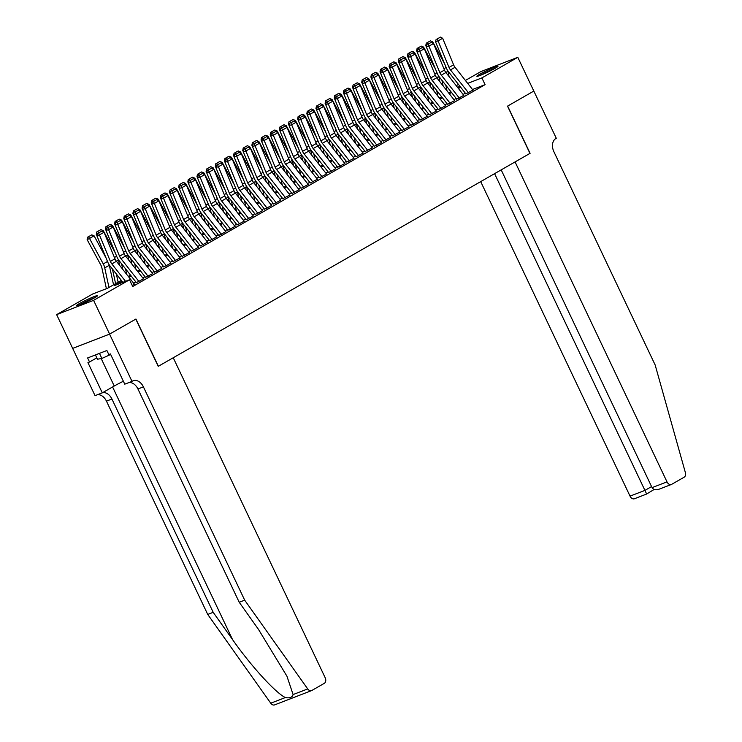 <?xml version="1.0" encoding="UTF-8"?>
<svg xmlns="http://www.w3.org/2000/svg" width="742" height="742" viewBox="0 0 742 742"><rect width="100%" height="100%" fill="white"/><g stroke="black" fill="none" stroke-linecap="round" stroke-linejoin="round"><path stroke-width="1.11" d="M495.22 68.264A11.686 0.89 154.6 0 1 483.775 73.922A11.686 0.89 154.6 0 1 476.865 76.296A11.686 0.89 154.6 0 1 479.638 74.293A11.686 0.89 154.6 0 1 491.074 68.635A11.686 0.89 154.6 0 1 497.984 66.261A11.686 0.89 154.6 0 1 495.22 68.264M94.809 297.663A11.686 0.89 154.6 0 1 83.364 303.32A11.686 0.89 154.6 0 1 76.454 305.685A11.686 0.89 154.6 0 1 79.218 303.682A11.686 0.89 154.6 0 1 90.663 298.034A11.686 0.89 154.6 0 1 97.573 295.659A11.686 0.89 154.6 0 1 94.809 297.663M533.869 91.043L507.649 106.069L530.085 153.316L515.078 161.914L667.002 481.864A4.498 3.144 68.9 0 0 671.362 484.48A4.498 3.144 68.9 0 0 671.668 484.341L684.161 477.18A4.498 3.144 68.9 0 0 685.367 472.571L655.167 364.999L553.884 151.702A10.49 7.337 -111.1 0 1 555.804 138.587L556.305 138.29L533.823 91.062L507.519 106.143L529.955 153.399L158.371 366.27L135.934 319.023L109.621 334.095L72.66 348.378L56.633 314.627L92.555 294.045L107.544 288.258L121.336 280.355M456.237 85.692L458.463 84.421M465.392 80.451L480.844 71.603L517.805 57.319L481.883 77.901L467.692 83.382M465.735 93.919L472.979 90.097M456.58 99.168L463.824 95.347M447.435 104.409L454.67 100.587M438.281 109.649L445.515 105.828M429.126 114.889L436.361 111.077M419.972 120.139L427.216 116.318M410.827 125.379L418.061 121.558M401.672 130.62L408.907 126.799M392.518 135.869L399.752 132.048M383.364 141.11L390.607 137.289M374.209 146.35L381.453 142.529M365.064 151.6L372.298 147.779M355.91 156.84L363.144 153.019M346.755 162.081L353.999 158.259M337.601 167.33L344.844 163.509M328.456 172.571L335.69 168.749M319.301 177.811L326.536 173.99M310.147 183.061L317.381 179.239M300.992 188.301L308.236 184.48M291.847 193.541L299.082 189.72M282.693 198.791L289.927 194.97M273.538 204.031L280.773 200.21M264.384 209.272L271.628 205.451M255.229 214.512L262.473 210.7M246.084 219.762L253.319 215.941M236.93 225.002L244.164 221.181M227.775 230.243L235.019 226.421M218.621 235.492L225.865 231.671M209.476 240.733L216.71 236.911M200.321 245.973L207.556 242.152M191.167 251.223L198.402 247.401M182.013 256.463L189.256 252.642M172.867 261.703L180.102 257.882M163.713 266.953L170.948 263.132M154.559 272.193L161.793 268.372M145.404 277.434L152.648 273.613M136.25 282.683L143.494 278.862M122.05 281.255L114.537 285.559L129.516 279.771L132.725 286.523L485.082 84.653L472.515 89.513M465.336 93.177L463.119 94.447M456.182 98.417L453.965 99.688M447.027 103.657L444.81 104.928M437.873 108.907L435.656 110.178M428.728 114.147L426.502 115.418M419.573 119.388L417.356 120.658M410.419 124.637L408.202 125.908M401.264 129.878L399.048 131.149M392.119 135.118L389.893 136.389M382.965 140.359L380.748 141.629M373.81 145.608L371.594 146.879M364.656 150.849L362.439 152.119M355.501 156.089L353.285 157.36M346.356 161.339L344.14 162.609M337.202 166.579L334.985 167.85M328.047 171.819L325.831 173.09M318.893 177.069L316.676 178.34M309.748 182.309L307.522 183.58M300.593 187.55L298.377 188.82M291.439 192.799L289.222 194.07M282.285 198.04L280.068 199.31M273.139 203.28L270.913 204.551M263.985 208.53L261.768 209.8M254.831 213.77L252.614 215.041M245.676 219.011L243.459 220.281M236.522 224.26L234.305 225.531M227.377 229.501L225.16 230.771M218.222 234.741L216.005 236.012M209.068 239.981L206.851 241.252M199.913 245.231L197.697 246.502M190.768 250.471L188.551 251.742M181.614 255.712L179.397 256.982M172.459 260.961L170.243 262.232M163.305 266.202L161.088 267.472M154.16 271.442L151.934 272.713M145.005 276.692L142.789 277.962M135.851 281.932L133.634 283.203M132.215 285.457L134.339 284.103M109.621 334.095L93.594 300.352L56.633 314.627M533.832 91.071L517.805 57.319M485.082 84.653L481.883 77.901M129.516 279.771L93.594 300.352M460.68 87.25L458.463 88.521M451.526 92.5L449.309 93.77M442.38 97.74L440.154 99.011M433.226 102.98L431.009 104.251M424.072 108.23L421.855 109.501M414.917 113.47L412.7 114.741M405.763 118.711L403.546 119.981M396.618 123.951L394.401 125.222M387.463 129.201L385.246 130.471M378.309 134.441L376.092 135.712M369.154 139.681L366.938 140.952M360.009 144.931L357.792 146.202M350.855 150.172L348.638 151.442M341.7 155.412L339.484 156.683M332.546 160.662L330.329 161.932M323.401 165.902L321.175 167.173M314.246 171.142L312.03 172.413M305.092 176.392L302.875 177.663M295.937 181.632L293.721 182.903M286.783 186.873L284.566 188.143M277.638 192.122L275.421 193.393M268.483 197.363L266.267 198.633M259.329 202.603L257.112 203.874M250.175 207.853L247.958 209.123M241.029 213.093L238.813 214.364M231.875 218.334L229.658 219.604M222.721 223.583L220.504 224.845M213.566 228.824L211.349 230.094M204.421 234.064L202.195 235.335M195.267 239.304L193.05 240.575M186.112 244.554L183.895 245.825M176.958 249.794L174.741 251.065M167.803 255.035L165.587 256.305M158.658 260.284L156.441 261.555M149.504 265.525L147.287 266.795M140.349 270.765L138.133 272.036M131.195 276.015L128.978 277.285M457.758 87.621L459.901 86.397L457.517 87.315M128.273 276.386L130.49 275.115M137.428 271.136L139.644 269.865M146.582 265.896L148.799 264.625M155.727 260.655L157.953 259.385M164.882 255.406L167.098 254.135M174.036 250.165L176.253 248.895M183.191 244.925L185.407 243.654M192.336 239.675L194.562 238.405M201.49 234.435L203.707 233.164M210.645 229.195L212.861 227.924M219.799 223.954L222.016 222.683M228.953 218.704L231.17 217.434M238.099 213.464L240.315 212.193M247.253 208.224L249.47 206.953M256.407 202.974L258.624 201.703M265.562 197.734L267.779 196.463M274.707 192.493L276.924 191.223M283.861 187.244L286.078 185.973M293.016 182.003L295.233 180.733M302.17 176.763L304.387 175.492M311.315 171.513L313.541 170.243M320.47 166.273L322.687 165.002M329.624 161.033L331.841 159.762M338.779 155.783L340.995 154.512M347.933 150.543L350.15 149.272M357.078 145.302L359.295 144.031M366.233 140.053L368.449 138.782M375.387 134.812L377.604 133.541M384.542 129.572L386.758 128.301M393.687 124.331L395.903 123.061M402.841 119.082L405.058 117.811M411.995 113.841L414.212 112.571M421.15 108.601L423.367 107.33M430.295 103.351L432.521 102.081M439.45 98.111L441.666 96.84M448.604 92.871L450.821 91.6M125.519 281.32L111.838 263.911A7.494 5.324 60.2 0 1 110.4 261.444L99.437 234.899L96.831 235.622L107.794 262.158A11.241 7.986 -119.8 0 0 109.955 265.868L122.894 282.331M134.413 284.195L116.42 261.295A7.494 5.324 60.2 0 1 114.973 258.819L104.019 232.283L99.437 234.899L98.612 232.942L101.812 231.105L98.612 232.942M97.564 233.229L96.831 235.622M104.019 232.283L101.812 231.105M91.767 234.871L87.621 237.18L91.767 234.871L94.095 235.826L106.125 258.123M109.213 264.848A11.241 7.986 60.2 0 1 109.315 265.265L113.545 284.817M94.095 235.826L89.522 238.451L103.259 263.911A11.241 7.986 60.2 0 1 104.733 267.881L108.972 287.442M88.567 236.698L89.522 238.451L87.139 239.657L87.621 237.18M106.403 288.703L101.867 267.769A7.494 5.324 -119.8 0 0 100.884 265.117L87.139 239.657M95.032 297.533A11.612 0.881 -25.4 0 0 79.515 304.897M95.44 354.926L97.48 359.221L101.877 358.442L110.669 354.481M99.465 353.368L101.877 358.442M80.526 304.508A10.119 0.77 154.6 0 1 94.086 298.071M495.443 68.134A11.612 0.881 -25.4 0 0 479.926 75.508M480.937 75.109A10.119 0.77 154.6 0 1 494.497 68.672M274.883 704.752A4.498 3.144 -111.1 0 1 274.586 704.9A4.498 3.144 -111.1 0 1 270.756 703.203L207.732 614.441L213.195 612.326L232.524 639.548C250.731 665.657 275.69 693.056 285.373 697.554C289.705 698.38 292.274 697.387 293.099 694.568L286.922 676.166L258.541 629.494L239.221 602.272L137.938 388.975A10.49 7.337 68.9 0 0 128.941 382.557M173.238 357.755L325.163 677.696A4.498 3.144 68.9 0 1 324.337 683.317L311.844 690.477A4.498 3.144 68.9 0 1 311.547 690.626A4.498 3.144 68.9 0 1 307.717 688.928L244.684 600.157L143.41 386.87A10.49 7.337 68.9 0 0 133.217 380.748A10.49 7.337 68.9 0 0 132.512 381.082L132.011 381.379L109.575 334.123L135.795 319.106L158.231 366.353L173.238 357.755M132.011 381.379L124.767 384.171L110.41 353.934L108.814 354.546L106.885 350.502L87.612 357.95L89.532 361.994L87.936 362.615L102.294 392.852L95.05 395.653L72.66 348.378M72.614 348.406L109.575 334.123M239.221 602.272L244.684 600.157M207.732 614.441L106.449 401.144A10.49 7.337 68.9 0 0 97.452 394.725M102.637 392.657A10.49 7.337 68.9 0 1 111.921 399.029L213.195 612.326M102.294 392.852L114.24 386.016A16.862 1.28 154.6 0 1 123.385 381.258M89.532 361.994L96.812 357.829M480.695 181.614L630.041 496.138L644.974 490.369L651.569 486.585M494.589 173.656L646.644 494.005L654.166 489.442M501.184 169.872L652.07 487.633L667.002 481.864M634.707 498.615A4.498 3.144 -111.1 0 1 634.41 498.763A4.498 3.144 -111.1 0 1 630.041 496.138M652.07 487.633C653.591 489.896 656.141 490.341 659.731 488.95L671.362 484.48M138.995 281.58L120.992 258.67A7.494 5.324 60.2 0 1 119.545 256.203L108.592 229.658L105.985 230.382L116.939 256.918A11.241 7.986 -119.8 0 0 119.11 260.627L136.38 282.609M143.568 278.955L125.565 256.046A7.494 5.324 60.2 0 1 124.127 253.578L113.174 227.033L108.592 229.658L107.757 227.692L110.966 225.856L107.757 227.692M106.718 227.98L105.985 230.382M113.174 227.033L110.966 225.856M148.14 276.33L130.147 253.43A7.494 5.324 60.2 0 1 128.7 250.954L117.746 224.418L115.14 225.132L126.094 251.677A11.241 7.986 -119.8 0 0 128.255 255.378L145.534 277.36M152.722 273.715L134.719 250.805A7.494 5.324 60.2 0 1 133.282 248.338L122.319 221.793L117.746 224.418L116.911 222.452L120.121 220.615L116.911 222.452M115.873 222.739L115.14 225.132M122.319 221.793L120.121 220.615M157.295 271.09L139.301 248.18A7.494 5.324 60.2 0 1 137.854 245.713L126.901 219.168L124.294 219.892L135.248 246.427A11.241 7.986 -119.8 0 0 137.409 250.137L154.688 272.119M161.877 268.465L143.874 245.565A7.494 5.324 60.2 0 1 142.427 243.088L131.473 216.553L126.901 219.168L126.066 217.211L129.266 215.375L126.066 217.211M125.027 217.499L124.294 219.892M131.473 216.553L129.266 215.375M166.449 265.849L148.446 242.94A7.494 5.324 60.2 0 1 147.009 240.473L136.055 213.928L133.449 214.651L144.402 241.187A11.241 7.986 -119.8 0 0 146.564 244.897L163.834 266.879M171.022 263.225L153.028 240.315A7.494 5.324 60.2 0 1 151.581 237.848L140.628 211.303L136.055 213.928L135.22 211.962L138.42 210.125L135.22 211.962M134.172 212.249L133.449 214.651M140.628 211.303L138.42 210.125M100.921 229.621L96.766 231.94L100.921 229.621L103.249 230.586L115.279 252.883M118.368 259.598A11.241 7.986 60.2 0 1 118.47 260.015L119.629 265.376M116.346 274.002L118.126 282.201M97.369 233.86L96.293 234.407L96.766 231.94M96.877 235.483L96.293 234.407M115.594 283.648L112.422 269.012M103.249 230.586L102.081 231.244M98.417 232.738L97.721 231.458M110.076 224.381L105.921 226.7L110.076 224.381L112.394 225.336L124.433 247.642M127.522 254.358A11.241 7.986 60.2 0 1 127.615 254.775L128.774 260.136M125.5 268.762L126.724 274.41M106.523 228.619L105.447 229.167L105.921 226.7M106.032 230.243L105.447 229.167M122.801 269.411L121.577 263.772M112.394 225.336L111.235 226.004M107.571 227.497L106.876 226.217M119.23 219.14L115.075 221.45L119.23 219.14L121.549 220.096L133.579 242.393M136.676 249.117A11.241 7.986 60.2 0 1 136.769 249.535L137.929 254.886M134.654 263.521L135.879 269.161M115.678 223.379L114.602 223.926L115.075 221.45M115.177 225.002L114.602 223.926M131.955 264.171L130.731 258.522M121.549 220.096L120.39 220.764M116.717 222.248L116.021 220.968M128.375 213.891L124.229 216.21L128.375 213.891L130.703 214.855L142.733 237.152M145.822 243.868A11.241 7.986 60.2 0 1 145.924 244.285L147.083 249.646M143.809 258.272L145.024 263.92M124.832 218.129L123.756 218.677L124.229 216.21M124.331 219.753L123.756 218.677M141.101 258.93L139.886 253.282M130.703 214.855L129.544 215.514M125.871 217.007L125.175 215.727M175.604 260.6L157.601 237.7A7.494 5.324 60.2 0 1 156.163 235.223L145.2 208.688L142.594 209.402L153.557 235.947A11.241 7.986 -119.8 0 0 155.718 239.647L172.988 261.629M180.176 257.984L162.173 235.075A7.494 5.324 60.2 0 1 160.736 232.608L149.782 206.063L145.2 208.688L144.365 206.721L147.575 204.885L144.365 206.721M143.327 207.009L142.594 209.402M149.782 206.063L147.575 204.885M137.53 208.65L133.375 210.969L137.53 208.65L139.858 209.606L151.887 231.912M154.976 238.627A11.241 7.986 60.2 0 1 155.078 239.045L156.237 244.406M152.954 253.031L154.178 258.68M133.977 212.889L132.901 213.436L133.375 210.969M133.486 214.512L132.901 213.436M150.255 253.69L149.031 248.041M139.858 209.606L138.698 210.274M135.025 211.767L134.33 210.487M184.749 255.359L166.755 232.45A7.494 5.324 60.2 0 1 165.308 229.983L154.355 203.438L151.748 204.161L162.702 230.706A11.241 7.986 -119.8 0 0 164.872 234.407L182.142 256.389M189.331 252.734L171.328 229.835A7.494 5.324 60.2 0 1 169.89 227.358L158.927 200.822L154.355 203.438L153.52 201.481L156.729 199.644L153.52 201.481M152.481 201.768L151.748 204.161M158.927 200.822L156.729 199.644M146.684 203.41L142.529 205.729L146.684 203.41L149.012 204.365L161.042 226.662M164.13 233.387A11.241 7.986 60.2 0 1 164.223 233.804L165.383 239.156M162.108 247.791L163.333 253.439M143.132 207.649L142.056 208.196L142.529 205.729M142.64 209.272L142.056 208.196M159.409 248.44L158.185 242.792M149.012 204.365L147.844 205.033M144.18 206.517L143.484 205.246M193.903 250.119L175.91 227.21A7.494 5.324 60.2 0 1 174.463 224.743L163.509 198.197L160.903 198.921L171.856 225.457A11.241 7.986 -119.8 0 0 174.018 229.167L191.297 251.148M198.485 247.494L180.482 224.585A7.494 5.324 60.2 0 1 179.035 222.118L168.082 195.573L163.509 198.197L162.674 196.231L165.874 194.395L162.674 196.231M161.635 196.519L160.903 198.921M168.082 195.573L165.874 194.395M155.839 198.16L151.683 200.479L155.839 198.16L158.157 199.125L170.187 221.422M173.285 228.137A11.241 7.986 60.2 0 1 173.378 228.555L174.537 233.915M171.263 242.541L172.487 248.19M152.286 202.408L151.21 202.946L151.683 200.479M151.785 204.022L151.21 202.946M168.564 243.2L167.34 237.551M158.157 199.125L156.998 199.793M153.334 201.277L152.629 199.997M203.058 244.879L185.055 221.969A7.494 5.324 60.2 0 1 183.617 219.493L172.663 192.957L170.057 193.671L181.011 220.216A11.241 7.986 -119.8 0 0 183.172 223.917L200.451 245.908M207.63 242.254L189.637 219.344A7.494 5.324 60.2 0 1 188.19 216.877L177.236 190.332L172.663 192.957L171.829 190.991L175.029 189.154L171.829 190.991M170.781 191.278L170.057 193.671M177.236 190.332L175.029 189.154M164.993 192.92L160.838 195.239L164.993 192.92L167.312 193.875L179.341 216.182M182.439 222.897A11.241 7.986 60.2 0 1 182.532 223.314L183.691 228.675M180.417 237.301L181.632 242.949M161.441 197.159L160.365 197.706L160.838 195.239M160.94 198.782L160.365 197.706M177.709 237.959L176.494 232.311M167.312 193.875L166.152 194.543M162.479 196.036L161.784 194.756M212.212 239.629L194.209 216.72A7.494 5.324 60.2 0 1 192.772 214.252L181.809 187.707L179.202 188.431L190.165 214.976A11.241 7.986 -119.8 0 0 192.326 218.677L209.596 240.658M216.785 237.013L198.782 214.104A7.494 5.324 60.2 0 1 197.344 211.628L186.39 185.092L181.809 187.707L180.983 185.75L184.183 183.914L180.983 185.75M179.935 186.038L179.202 188.431M186.39 185.092L184.183 183.914M174.138 187.68L169.992 189.998L174.138 187.68L176.466 188.635L188.496 210.932M191.584 217.656A11.241 7.986 60.2 0 1 191.686 218.074L192.846 223.425M189.562 232.06L190.787 237.709M170.586 191.918L169.51 192.466L169.992 189.998M170.094 193.541L169.51 192.466M186.863 232.71L185.639 227.061M176.466 188.635L175.307 189.303M171.634 190.796L170.938 189.516M221.366 234.389L203.364 211.479A7.494 5.324 60.2 0 1 201.917 209.012L190.963 182.467L188.357 183.191L199.31 209.726A11.241 7.986 -119.8 0 0 201.481 213.436L218.751 235.418M225.939 231.764L207.936 208.854A7.494 5.324 60.2 0 1 206.499 206.387L195.545 179.852L190.963 182.467L190.128 180.501L193.337 178.674L190.128 180.501M189.089 180.788L188.357 183.191M195.545 179.852L193.337 178.674M183.293 182.43L179.137 184.749L183.293 182.43L185.621 183.395L197.65 205.692M200.739 212.407A11.241 7.986 60.2 0 1 200.832 212.824L201.991 218.185M198.717 226.811L199.941 232.459M179.74 186.678L178.664 187.216L179.137 184.749M179.249 188.301L178.664 187.216M196.018 227.469L194.794 221.821M185.621 183.395L184.452 184.062M180.788 185.546L180.093 184.266M230.512 229.148L212.518 206.239A7.494 5.324 60.2 0 1 211.071 203.762L200.117 177.227L197.511 177.941L208.465 204.486A11.241 7.986 -119.8 0 0 210.626 208.187L227.905 230.178M235.093 226.523L217.091 203.614A7.494 5.324 60.2 0 1 215.653 201.147L204.69 174.602L200.117 177.227L199.283 175.26L202.483 173.424L199.283 175.26M198.244 175.548L197.511 177.941M204.69 174.602L202.483 173.424M192.447 177.19L188.292 179.508L192.447 177.19L194.766 178.145L206.795 200.451M209.893 207.166A11.241 7.986 60.2 0 1 209.986 207.584L211.145 212.945M207.871 221.57L209.096 227.219M188.895 181.428L187.819 181.975L188.292 179.508M188.403 183.051L187.819 181.975M205.172 222.229L203.948 216.581M194.766 178.145L193.606 178.813M189.943 180.306L189.238 179.026M239.666 223.899L221.663 200.989A7.494 5.324 60.2 0 1 220.226 198.522L209.272 171.986L206.666 172.7L217.619 199.246A11.241 7.986 -119.8 0 0 219.78 202.946L237.06 224.928M244.239 221.283L226.245 198.374A7.494 5.324 60.2 0 1 224.798 195.897L213.844 169.362L209.272 171.986L208.437 170.02L211.637 168.184L208.437 170.02M207.389 170.308L206.666 172.7M213.844 169.362L211.637 168.184M201.601 171.949L197.446 174.268L201.601 171.949L203.92 172.905L215.95 195.202M219.048 201.926A11.241 7.986 60.2 0 1 219.14 202.343L220.3 207.695M217.026 216.33L218.25 221.979M198.049 176.188L196.973 176.735L197.446 174.268M197.548 177.811L196.973 176.735M214.327 216.979L213.102 211.331M203.92 172.905L202.761 173.572M199.088 175.066L198.392 173.786M248.82 218.658L230.818 195.749A7.494 5.324 60.2 0 1 229.38 193.282L218.417 166.737L215.811 167.46L226.774 193.996A11.241 7.986 -119.8 0 0 228.935 197.706L246.205 219.688M253.393 216.033L235.4 193.124A7.494 5.324 60.2 0 1 233.953 190.657L222.999 164.121L218.417 166.737L217.591 164.77L220.791 162.943L217.591 164.77M216.543 165.058L215.811 167.46M222.999 164.121L220.791 162.943M210.747 166.7L206.601 169.018L210.747 166.7L213.075 167.664L225.104 189.961M228.193 196.676A11.241 7.986 60.2 0 1 228.295 197.094L229.454 202.455M226.18 211.08L227.395 216.729M207.194 170.948L206.118 171.495L206.601 169.018M206.703 172.571L206.118 171.495M223.472 211.739L222.257 206.09M213.075 167.664L211.915 168.332M208.242 169.816L207.547 168.536M257.975 213.418L239.972 190.508A7.494 5.324 60.2 0 1 238.525 188.041L227.571 161.496L224.965 162.21L235.919 188.756A11.241 7.986 -119.8 0 0 238.089 192.456L255.359 214.447M262.547 210.793L244.545 187.884A7.494 5.324 60.2 0 1 243.107 185.417L232.153 158.871L227.571 161.496L226.737 159.53L229.946 157.694L226.737 159.53M225.698 159.818L224.965 162.21M232.153 158.871L229.946 157.694M219.901 161.459L215.746 163.778L219.901 161.459L222.229 162.424L234.259 184.721M237.347 191.436A11.241 7.986 60.2 0 1 237.449 191.853L238.609 197.214M235.325 205.84L236.55 211.489M216.349 165.698L215.273 166.245L215.746 163.778M215.857 167.321L215.273 166.245M232.626 206.499L231.402 200.85M222.229 162.424L221.06 163.082M217.397 164.576L216.701 163.296M267.12 208.168L249.127 185.259A7.494 5.324 60.2 0 1 247.68 182.792L236.726 156.256L234.12 156.97L245.073 183.515A11.241 7.986 -119.8 0 0 247.234 187.216L264.514 209.198M271.702 205.553L253.699 182.643A7.494 5.324 60.2 0 1 252.261 180.176L241.298 153.631L236.726 156.256L235.891 154.29L239.1 152.453L235.891 154.29M234.852 154.577L234.12 156.97M241.298 153.631L239.1 152.453M229.055 156.219L224.9 158.538L229.055 156.219L231.374 157.174L243.413 179.471M246.502 186.196A11.241 7.986 60.2 0 1 246.594 186.613L247.754 191.965M244.48 200.6L245.704 206.248M225.503 160.458L224.427 161.005L224.9 158.538M225.011 162.081L224.427 161.005M241.781 201.249L240.556 195.6M231.374 157.174L230.215 157.842M226.551 159.335L225.856 158.055M276.274 202.928L258.272 180.018A7.494 5.324 60.2 0 1 256.834 177.551L245.88 151.006L243.274 151.73L254.228 178.265A11.241 7.986 -119.8 0 0 256.389 181.975L273.668 203.957M280.856 200.303L262.853 177.403A7.494 5.324 60.2 0 1 261.407 174.927L250.453 148.391L245.88 151.006L245.045 149.049L248.245 147.213L245.045 149.049M244.007 149.337L243.274 151.73M250.453 148.391L248.245 147.213M238.21 150.969L234.055 153.288L238.21 150.969L240.529 151.934L252.558 174.231M255.656 180.955A11.241 7.986 60.2 0 1 255.749 181.363L256.908 186.724M253.634 195.35L254.858 200.999M234.657 155.217L233.582 155.764L234.055 153.288M234.157 156.84L233.582 155.764M250.935 196.009L249.711 190.36M240.529 151.934L239.369 152.602M235.696 154.086L235.001 152.806M285.429 197.687L267.426 174.778A7.494 5.324 60.2 0 1 265.988 172.311L255.035 145.766L252.428 146.48L263.382 173.025A11.241 7.986 -119.8 0 0 265.543 176.726L282.813 198.717M290.001 195.063L272.008 172.153A7.494 5.324 60.2 0 1 270.561 169.686L259.607 143.141L255.035 145.766L254.2 143.8L257.4 141.963L254.2 143.8M253.152 144.087L252.428 146.48M259.607 143.141L257.4 141.963M247.355 145.729L243.209 148.048L247.355 145.729L249.683 146.693L261.713 168.99M264.801 175.706A11.241 7.986 60.2 0 1 264.903 176.123L266.063 181.484M262.789 190.11L264.004 195.758M243.812 149.967L242.736 150.515L243.209 148.048M243.311 151.591L242.736 150.515M260.08 190.768L258.865 185.12M249.683 146.693L248.524 147.352M244.851 148.845L244.155 147.565M294.583 192.438L276.58 169.538A7.494 5.324 60.2 0 1 275.143 167.061L264.18 140.526L261.574 141.24L272.537 167.785A11.241 7.986 -119.8 0 0 274.698 171.485L291.968 193.467M299.156 189.822L281.153 166.913A7.494 5.324 60.2 0 1 279.715 164.446L268.762 137.901L264.18 140.526L263.345 138.559L266.554 136.723L263.345 138.559M262.306 138.847L261.574 141.24M268.762 137.901L266.554 136.723M256.509 140.488L252.354 142.807L256.509 140.488L258.837 141.444L270.867 163.741M273.956 170.465A11.241 7.986 60.2 0 1 274.058 170.883L275.217 176.244M271.934 184.869L273.158 190.518M252.957 144.727L251.881 145.274L252.354 142.807M252.465 146.35L251.881 145.274M269.235 185.519L268.01 179.87M258.837 141.444L257.678 142.112M254.005 143.605L253.31 142.325M303.728 187.197L285.735 164.288A7.494 5.324 60.2 0 1 284.288 161.821L273.334 135.276L270.728 135.999L281.682 162.535A11.241 7.986 -119.8 0 0 283.852 166.245L301.122 188.227M308.31 184.572L290.308 161.673A7.494 5.324 60.2 0 1 288.87 159.196L277.907 132.66L273.334 135.276L272.5 133.319L275.709 131.482L272.5 133.319M271.461 133.606L270.728 135.999M277.907 132.66L275.709 131.482M265.664 135.248L261.509 137.558L265.664 135.248L267.992 136.203L280.022 158.5M283.11 165.225A11.241 7.986 60.2 0 1 283.203 165.642L284.362 170.994M281.088 179.62L282.312 185.268M262.112 139.487L261.036 140.034L261.509 137.558M261.62 141.11L261.036 140.034M278.389 180.278L277.165 174.63M267.992 136.203L266.823 136.871M263.16 138.355L262.464 137.075M312.883 181.957L294.889 159.048A7.494 5.324 60.2 0 1 293.442 156.581L282.489 130.035L279.882 130.759L290.836 157.295A11.241 7.986 -119.8 0 0 292.997 161.005L310.277 182.986M317.465 179.332L299.462 156.423A7.494 5.324 60.2 0 1 298.015 153.956L287.061 127.411L282.489 130.035L281.654 128.069L284.854 126.233L281.654 128.069M280.615 128.357L279.882 130.759M287.061 127.411L284.854 126.233M274.818 129.998L270.663 132.317L274.818 129.998L277.137 130.963L289.167 153.26M292.265 159.975A11.241 7.986 60.2 0 1 292.357 160.393L293.517 165.754M290.243 174.379L291.467 180.028M271.266 134.237L270.19 134.784L270.663 132.317M270.765 135.86L270.19 134.784M287.544 175.038L286.319 169.389M277.137 130.963L275.978 131.622M272.314 133.115L271.609 131.835M322.037 176.707L304.034 153.807A7.494 5.324 60.2 0 1 302.597 151.331L291.643 124.795L289.037 125.509L299.991 152.054A11.241 7.986 -119.8 0 0 302.152 155.755L319.431 177.737M326.61 174.092L308.616 151.183A7.494 5.324 60.2 0 1 307.169 148.715L296.216 122.17L291.643 124.795L290.808 122.829L294.008 120.992L290.808 122.829M289.76 123.116L289.037 125.509M296.216 122.17L294.008 120.992M283.973 124.758L279.817 127.077L283.973 124.758L286.291 125.713L298.321 148.02M301.41 154.735A11.241 7.986 60.2 0 1 301.512 155.152L302.671 160.513M299.397 169.139L300.612 174.787M280.42 128.997L279.344 129.544L279.817 127.077M279.92 130.62L279.344 129.544M296.689 169.788L295.474 164.14M286.291 125.713L285.132 126.381M281.459 127.874L280.764 126.594M331.192 171.467L313.189 148.558A7.494 5.324 60.2 0 1 311.751 146.091L300.788 119.545L298.182 120.269L309.145 146.805A11.241 7.986 -119.8 0 0 311.306 150.515L328.576 172.496M335.764 168.842L317.762 145.942A7.494 5.324 60.2 0 1 316.324 143.466L305.37 116.93L300.788 119.545L299.963 117.588L303.163 115.752L299.963 117.588M298.915 117.876L298.182 120.269M305.37 116.93L303.163 115.752M293.118 119.518L288.963 121.827L293.118 119.518L295.446 120.473L307.476 142.77M310.564 149.494A11.241 7.986 60.2 0 1 310.666 149.912L311.825 155.263M308.542 163.899L309.766 169.538M289.565 123.756L288.49 124.304L288.963 121.827M289.074 125.379L288.49 124.304M305.843 164.548L304.619 158.899M295.446 120.473L294.286 121.141M290.614 122.625L289.918 121.345M340.346 166.227L322.343 143.317A7.494 5.324 60.2 0 1 320.896 140.85L309.943 114.305L307.336 115.029L318.29 141.564A11.241 7.986 -119.8 0 0 320.461 145.274L337.731 167.256M344.919 163.602L326.916 140.692A7.494 5.324 60.2 0 1 325.478 138.225L314.525 111.68L309.943 114.305L309.108 112.339L312.317 110.502L309.108 112.339M308.069 112.626L307.336 115.029M314.525 111.68L312.317 110.502M302.272 114.268L298.117 116.587L302.272 114.268L304.6 115.233L316.63 137.53M319.719 144.245A11.241 7.986 60.2 0 1 319.811 144.662L320.971 150.023M317.697 158.649L318.921 164.297M298.72 118.507L297.644 119.054L298.117 116.587M298.228 120.13L297.644 119.054M314.998 159.307L313.773 153.659M304.6 115.233L303.432 115.891M299.768 117.384L299.072 116.104M349.491 160.977L331.498 138.077A7.494 5.324 60.2 0 1 330.051 135.6L319.097 109.065L316.491 109.779L327.445 136.324A11.241 7.986 -119.8 0 0 329.606 140.025L346.885 162.006M354.073 158.361L336.07 135.452A7.494 5.324 60.2 0 1 334.633 132.985L323.67 106.44L319.097 109.065L318.262 107.098L321.462 105.262L318.262 107.098M317.224 107.386L316.491 109.779M323.67 106.44L321.462 105.262M311.427 109.028L307.271 111.346L311.427 109.028L313.745 109.983L325.775 132.289M328.873 139.004A11.241 7.986 60.2 0 1 328.966 139.422L330.125 144.783M326.851 153.409L328.075 159.057M307.874 113.266L306.798 113.814L307.271 111.346M307.383 114.889L306.798 113.814M324.152 154.067L322.928 148.419M313.745 109.983L312.586 110.651M308.922 112.144L308.218 110.864M358.646 155.737L340.643 132.827A7.494 5.324 60.2 0 1 339.205 130.36L328.252 103.815L325.645 104.539L336.599 131.084A11.241 7.986 -119.8 0 0 338.76 134.784L356.039 156.766M363.218 153.112L345.225 130.212A7.494 5.324 60.2 0 1 343.778 127.735L332.824 101.2L328.252 103.815L327.417 101.858L330.617 100.022L327.417 101.858M326.369 102.146L325.645 104.539M332.824 101.2L330.617 100.022M367.8 150.496L349.797 127.587A7.494 5.324 60.2 0 1 348.36 125.12L337.397 98.575L334.79 99.298L345.753 125.834A11.241 7.986 -119.8 0 0 347.915 129.544L365.185 151.526M372.373 147.871L354.379 124.962A7.494 5.324 60.2 0 1 352.932 122.495L341.979 95.95L337.397 98.575L336.571 96.608L339.771 94.772L336.571 96.608M335.523 96.896L334.79 99.298M341.979 95.95L339.771 94.772M376.955 145.246L358.952 122.347A7.494 5.324 60.2 0 1 357.505 119.87L346.551 93.334L343.945 94.049L354.899 120.594A11.241 7.986 -119.8 0 0 357.069 124.294L374.339 146.285M381.527 142.631L363.524 119.722A7.494 5.324 60.2 0 1 362.087 117.255L351.133 90.709L346.551 93.334L345.716 91.368L348.925 89.532L345.716 91.368M344.678 91.656L343.945 94.049M351.133 90.709L348.925 89.532M320.581 103.787L316.426 106.097L320.581 103.787L322.9 104.743L334.93 127.04M338.027 133.764A11.241 7.986 60.2 0 1 338.12 134.181L339.279 139.533M336.005 148.168L337.23 153.817M317.029 108.026L315.953 108.573L316.426 106.097M316.528 109.649L315.953 108.573M333.306 148.817L332.082 143.169M322.9 104.743L321.74 105.41M318.068 106.894L317.372 105.624M329.726 98.538L325.58 100.856L329.726 98.538L332.054 99.502L344.084 121.799M347.173 128.514A11.241 7.986 60.2 0 1 347.275 128.932L348.434 134.293M345.16 142.918L346.375 148.567M326.174 102.786L325.098 103.324L325.58 100.856M325.682 104.399L325.098 103.324M342.452 143.577L341.237 137.929M332.054 99.502L330.895 100.17M327.222 101.654L326.526 100.374M338.881 93.297L334.725 95.616L338.881 93.297L341.209 94.253L353.238 116.559M356.327 123.274A11.241 7.986 60.2 0 1 356.429 123.691L357.588 129.052M354.305 137.678L355.529 143.327M335.328 97.536L334.252 98.083L334.725 95.616M334.837 99.159L334.252 98.083M351.606 138.337L350.382 132.688M341.209 94.253L340.04 94.92M336.376 96.414L335.681 95.134M386.1 140.006L368.106 117.097A7.494 5.324 60.2 0 1 366.659 114.63L355.706 88.085L353.099 88.808L364.053 115.353A11.241 7.986 -119.8 0 0 366.214 119.054L383.493 141.036M390.682 137.391L372.679 114.481A7.494 5.324 60.2 0 1 371.241 112.005L360.278 85.469L355.706 88.085L354.871 86.128L358.08 84.291L354.871 86.128M353.832 86.415L353.099 88.808M360.278 85.469L358.08 84.291M348.035 88.057L343.88 90.376L348.035 88.057L350.354 89.012L362.393 111.309M365.481 118.034A11.241 7.986 60.2 0 1 365.574 118.451L366.733 123.803M363.459 132.438L364.684 138.086M344.483 92.296L343.407 92.843L343.88 90.376M343.991 93.919L343.407 92.843M360.76 133.087L359.536 127.439M350.354 89.012L349.194 89.68M345.531 91.173L344.835 89.893M395.254 134.766L377.251 111.856A7.494 5.324 60.2 0 1 375.814 109.389L364.86 82.844L362.254 83.568L373.207 110.104A11.241 7.986 -119.8 0 0 375.369 113.814L392.648 135.795M399.836 132.141L381.833 109.232A7.494 5.324 60.2 0 1 380.386 106.765L369.433 80.229L364.86 82.844L364.025 80.878L367.225 79.051L364.025 80.878M362.986 81.166L362.254 83.568M369.433 80.229L367.225 79.051M357.19 82.807L353.034 85.126L357.19 82.807L359.508 83.772L371.538 106.069M374.636 112.784A11.241 7.986 60.2 0 1 374.729 113.201L375.888 118.562M372.614 127.188L373.838 132.837M353.637 87.055L352.561 87.593L353.034 85.126M353.136 88.678L352.561 87.593M369.915 127.847L368.691 122.198M359.508 83.772L358.349 84.44M354.676 85.924L353.98 84.644M404.409 129.525L386.406 106.616A7.494 5.324 60.2 0 1 384.968 104.14L374.014 77.604L371.408 78.318L382.362 104.863A11.241 7.986 -119.8 0 0 384.523 108.564L401.793 130.555M408.981 126.901L390.988 103.991A7.494 5.324 60.2 0 1 389.541 101.524L378.587 74.979L374.014 77.604L373.18 75.638L376.38 73.801L373.18 75.638M372.132 75.925L371.408 78.318M378.587 74.979L376.38 73.801M366.335 77.567L362.189 79.886L366.335 77.567L368.663 78.522L380.692 100.829M383.781 107.544A11.241 7.986 60.2 0 1 383.883 107.961L385.042 113.322M381.768 121.948L382.983 127.596M362.792 81.805L361.716 82.353L362.189 79.886M362.291 83.429L361.716 82.353M379.06 122.606L377.845 116.958M368.663 78.522L367.503 79.19M363.83 80.683L363.135 79.403M413.563 124.276L395.56 101.366A7.494 5.324 60.2 0 1 394.113 98.899L383.16 72.364L380.553 73.078L391.507 99.623A11.241 7.986 -119.8 0 0 393.677 103.324L410.947 125.305M418.136 121.66L400.133 98.751A7.494 5.324 60.2 0 1 398.695 96.275L387.741 69.739L383.16 72.364L382.325 70.397L385.534 68.561L382.325 70.397M381.286 70.685L380.553 73.078M387.741 69.739L385.534 68.561M375.489 72.326L371.334 74.645L375.489 72.326L377.817 73.282L389.847 95.579M392.935 102.303A11.241 7.986 60.2 0 1 393.037 102.721L394.197 108.072M390.913 116.707L392.138 122.356M371.937 76.565L370.861 77.112L371.334 74.645M371.445 78.188L370.861 77.112M388.214 117.357L386.99 111.708M377.817 73.282L376.648 73.95M372.985 75.443L372.289 74.163M422.708 119.035L404.715 96.126A7.494 5.324 60.2 0 1 403.268 93.659L392.314 67.114L389.708 67.837L400.661 94.373A11.241 7.986 -119.8 0 0 402.832 98.083L420.102 120.065M427.29 116.411L409.287 93.501A7.494 5.324 60.2 0 1 407.85 91.034L396.887 64.498L392.314 67.114L391.479 65.148L394.688 63.32L391.479 65.148M390.44 65.435L389.708 67.837M396.887 64.498L394.688 63.32M384.644 67.077L380.488 69.396L384.644 67.077L386.972 68.041L399.001 90.339M402.09 97.054A11.241 7.986 60.2 0 1 402.183 97.471L403.342 102.832M400.068 111.458L401.292 117.106M381.091 71.325L380.015 71.872L380.488 69.396M380.6 72.948L380.015 71.872M397.369 112.116L396.145 106.468M386.972 68.041L385.803 68.709M382.139 70.193L381.444 68.913M431.863 113.795L413.869 90.886A7.494 5.324 60.2 0 1 412.422 88.409L401.468 61.874L398.862 62.588L409.816 89.133A11.241 7.986 -119.8 0 0 411.977 92.833L429.256 114.825M436.444 111.17L418.442 88.261A7.494 5.324 60.2 0 1 416.995 85.794L406.041 59.249L401.468 61.874L400.634 59.907L403.833 58.071L400.634 59.907M399.595 60.195L398.862 62.588M406.041 59.249L403.833 58.071M393.798 61.836L389.643 64.155L393.798 61.836L396.117 62.801L408.146 85.098M411.244 91.813A11.241 7.986 60.2 0 1 411.337 92.231L412.496 97.592M409.222 106.217L410.447 111.866M390.246 66.075L389.17 66.622L389.643 64.155M389.745 67.698L389.17 66.622M406.523 106.876L405.299 101.227M396.117 62.801L394.957 63.46M391.294 64.953L390.589 63.673M441.017 108.545L423.014 85.636A7.494 5.324 60.2 0 1 421.577 83.169L410.623 56.633L408.017 57.347L418.97 83.892A11.241 7.986 -119.8 0 0 421.131 87.593L438.411 109.575M445.59 105.93L427.596 83.021A7.494 5.324 60.2 0 1 426.149 80.553L415.195 54.008L410.623 56.633L409.788 54.667L412.988 52.83L409.788 54.667M408.74 54.954L408.017 57.347M415.195 54.008L412.988 52.83M402.952 56.596L398.797 58.915L402.952 56.596L405.271 57.551L417.301 79.848M420.389 86.573A11.241 7.986 60.2 0 1 420.491 86.99L421.651 92.342M418.377 100.977L419.592 106.625M399.4 60.835L398.324 61.382L398.797 58.915M398.899 62.458L398.324 61.382M415.668 101.626L414.453 95.978M405.271 57.551L404.112 58.219M400.439 59.712L399.743 58.432M450.171 103.305L432.169 80.396A7.494 5.324 60.2 0 1 430.731 77.929L419.768 51.383L417.162 52.107L428.125 78.643A11.241 7.986 -119.8 0 0 430.286 82.353L447.556 104.334M454.744 100.68L436.741 77.771A7.494 5.324 60.2 0 1 435.304 75.304L424.35 48.768L419.768 51.383L418.942 49.417L422.142 47.59L418.942 49.417M417.894 49.705L417.162 52.107M424.35 48.768L422.142 47.59M412.098 51.346L407.942 53.665L412.098 51.346L414.426 52.311L426.455 74.608M429.544 81.332A11.241 7.986 60.2 0 1 429.646 81.741L430.805 87.102M427.522 95.727L428.746 101.376M408.545 55.594L407.469 56.142L407.942 53.665M408.054 57.217L407.469 56.142M424.823 96.386L423.599 90.737M414.426 52.311L413.266 52.979M409.593 54.463L408.898 53.183M459.326 98.065L441.323 75.155A7.494 5.324 60.2 0 1 439.876 72.688L428.922 46.143L426.316 46.857L437.27 73.402A11.241 7.986 -119.8 0 0 439.44 77.103L456.71 99.094M463.898 95.44L445.896 72.531A7.494 5.324 60.2 0 1 444.458 70.063L433.495 43.518L428.922 46.143L428.088 44.177L431.297 42.34L428.088 44.177M427.049 44.464L426.316 46.857M433.495 43.518L431.297 42.34M421.252 46.106L417.097 48.425L421.252 46.106L423.58 47.071L435.61 69.368M438.698 76.083A11.241 7.986 60.2 0 1 438.791 76.5L439.95 81.861M436.676 90.487L437.901 96.135M417.7 50.345L416.624 50.892L417.097 48.425M417.208 51.968L416.624 50.892M433.977 91.145L432.753 85.497M423.58 47.071L422.411 47.729M418.748 49.222L418.052 47.942M468.471 92.815L450.477 69.915A7.494 5.324 60.2 0 1 449.031 67.439L438.077 40.903L435.471 41.617L446.424 68.162A11.241 7.986 -119.8 0 0 448.585 71.863L465.865 93.844M473.053 90.199L455.05 67.29A7.494 5.324 60.2 0 1 453.603 64.823L442.649 38.278L438.077 40.903L437.242 38.936L440.442 37.1L437.242 38.936M436.203 39.224L435.471 41.617M442.649 38.278L440.442 37.1M430.406 40.866L426.251 43.184L430.406 40.866L432.725 41.821L444.755 64.118M447.853 70.842A11.241 7.986 60.2 0 1 447.945 71.26L449.105 76.611M445.831 85.247L447.055 90.895M426.854 45.104L425.778 45.652L426.251 43.184M426.362 46.727L425.778 45.652M443.132 85.896L441.907 80.247M432.725 41.821L431.566 42.489M427.902 43.982L427.197 42.702M111.838 263.911L116.42 261.295M110.4 261.444L114.973 258.819M107.507 261.481L103.259 263.911M109.315 265.265L104.733 267.881M232.524 639.548L112.589 386.962M137.938 388.975L143.41 386.87M111.921 399.029L106.449 401.144M270.756 703.203L285.373 697.554M293.099 694.568L307.717 688.928M101.2 358.562L114.24 386.016M120.992 258.67L125.565 256.046M119.545 256.203L124.127 253.578M130.147 253.43L134.719 250.805M128.7 250.954L133.282 248.338M139.301 248.18L143.874 245.565M137.854 245.713L142.427 243.088M148.446 242.94L153.028 240.315M147.009 240.473L151.581 237.848M116.661 256.231L114.435 257.511M118.47 260.015L116.364 261.221M125.815 250.991L123.589 252.271M127.615 254.775L125.519 255.981M134.97 245.75L132.735 247.021M136.769 249.535L134.664 250.74M144.115 240.501L141.889 241.781M145.924 244.285L143.818 245.491M157.601 237.7L162.173 235.075M156.163 235.223L160.736 232.608M153.269 235.26L151.043 236.54M155.078 239.045L152.973 240.25M166.755 232.45L171.328 229.835M165.308 229.983L169.89 227.358M162.424 230.02L160.198 231.291M164.223 233.804L162.127 235.01M175.91 227.21L180.482 224.585M174.463 224.743L179.035 222.118M171.578 224.77L169.343 226.05M173.378 228.555L171.272 229.76M185.055 221.969L189.637 219.344M183.617 219.493L188.19 216.877M180.723 219.53L178.497 220.81M182.532 223.314L180.427 224.52M194.209 216.72L198.782 214.104M192.772 214.252L197.344 211.628M189.878 214.29L187.652 215.56M191.686 218.074L189.581 219.28M203.364 211.479L207.936 208.854M201.917 209.012L206.499 206.387M199.032 209.049L196.806 210.32M200.832 212.824L198.735 214.03M212.518 206.239L217.091 203.614M211.071 203.762L215.653 201.147M208.187 203.8L205.951 205.08M209.986 207.584L207.881 208.79M221.663 200.989L226.245 198.374M220.226 198.522L224.798 195.897M217.332 198.559L215.106 199.839M219.14 202.343L217.035 203.549M230.818 195.749L235.4 193.124M229.38 193.282L233.953 190.657M226.486 193.319L224.26 194.59M228.295 197.094L226.189 198.299M239.972 190.508L244.545 187.884M238.525 188.041L243.107 185.417M235.641 188.069L233.415 189.349M237.449 191.853L235.344 193.059M249.127 185.259L253.699 182.643M247.68 182.792L252.261 180.176M244.795 182.829L242.569 184.109M246.594 186.613L244.498 187.819M258.272 180.018L262.853 177.403M256.834 177.551L261.407 174.927M253.95 177.588L251.714 178.859M255.749 181.363L253.643 182.569M267.426 174.778L272.008 172.153M265.988 172.311L270.561 169.686M263.095 172.339L260.869 173.619M264.903 176.123L262.798 177.329M276.58 169.538L281.153 166.913M275.143 167.061L279.715 164.446M272.249 167.098L270.023 168.378M274.058 170.883L271.952 172.088M285.735 164.288L290.308 161.673M284.288 161.821L288.87 159.196M281.403 161.858L279.178 163.129M283.203 165.642L281.107 166.839M294.889 159.048L299.462 156.423M293.442 156.581L298.015 153.956M290.558 156.608L288.323 157.888M292.357 160.393L290.252 161.598M304.034 153.807L308.616 151.183M302.597 151.331L307.169 148.715M299.703 151.368L297.477 152.648M301.512 155.152L299.406 156.358M313.189 148.558L317.762 145.942M311.751 146.091L316.324 143.466M308.858 146.128L306.632 147.398M310.666 149.912L308.561 151.108M322.343 143.317L326.916 140.692M320.896 140.85L325.478 138.225M318.012 140.878L315.786 142.158M319.811 144.662L317.715 145.868M331.498 138.077L336.07 135.452M330.051 135.6L334.633 132.985M327.166 135.638L324.931 136.918M328.966 139.422L326.86 140.628M340.643 132.827L345.225 130.212M339.205 130.36L343.778 127.735M349.797 127.587L354.379 124.962M348.36 125.12L352.932 122.495M358.952 122.347L363.524 119.722M357.505 119.87L362.087 117.255M336.312 130.397L334.085 131.668M338.12 134.181L336.015 135.387M345.466 125.148L343.24 126.428M347.275 128.932L345.169 130.138M354.62 119.907L352.394 121.187M356.429 123.691L354.324 124.897M368.106 117.097L372.679 114.481M366.659 114.63L371.241 112.005M363.775 114.667L361.54 115.938M365.574 118.451L363.478 119.657M377.251 111.856L381.833 109.232M375.814 109.389L380.386 106.765M372.929 109.426L370.694 110.697M374.729 113.201L372.623 114.407M386.406 106.616L390.988 103.991M384.968 104.14L389.541 101.524M382.074 104.177L379.848 105.457M383.883 107.961L381.778 109.167M395.56 101.366L400.133 98.751M394.113 98.899L398.695 96.275M391.229 98.936L389.003 100.216M393.037 102.721L390.932 103.926M404.715 96.126L409.287 93.501M403.268 93.659L407.85 91.034M400.383 93.696L398.157 94.967M402.183 97.471L400.086 98.677M413.869 90.886L418.442 88.261M412.422 88.409L416.995 85.794M409.538 88.446L407.302 89.726M411.337 92.231L409.232 93.436M423.014 85.636L427.596 83.021M421.577 83.169L426.149 80.553M418.683 83.206L416.457 84.486M420.491 86.99L418.386 88.196M432.169 80.396L436.741 77.771M430.731 77.929L435.304 75.304M427.837 77.966L425.611 79.236M429.646 81.741L427.54 82.946M441.323 75.155L445.896 72.531M439.876 72.688L444.458 70.063M436.992 72.716L434.766 73.996M438.791 76.5L436.695 77.706M450.477 69.915L455.05 67.29M449.031 67.439L453.603 64.823M446.146 67.476L443.911 68.756M447.945 71.26L445.84 72.466M274.586 704.9L311.547 690.626M646.662 494.024L634.41 498.763"/></g></svg>
